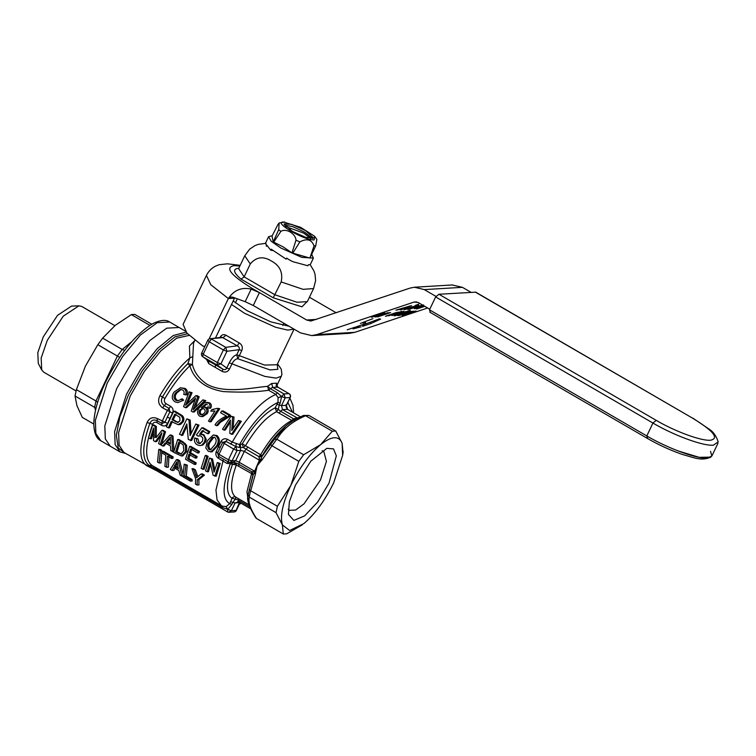 <?xml version="1.0" encoding="UTF-8"?>
<svg xmlns="http://www.w3.org/2000/svg" width="756" height="756" viewBox="0 0 756 756"><rect width="100%" height="100%" fill="white"/><g stroke="black" fill="none" stroke-linecap="round" stroke-linejoin="round"><path stroke-width="1.13" d="M438.934 294.254L656.227 420.355C675.288 431.572 701.332 441.107 710.545 440.228C719.438 438.329 713.447 430.967 692.581 418.172L475.751 292.166L438.934 294.254L435.636 296.947L429.493 309.828L646.796 435.938L429.493 309.828L430.325 312.285M710.536 451.351L711.84 456.095L707.266 458.07C697.004 459.034 668.02 448.431 646.796 435.938L647.627 438.385M429.852 312.181L647.155 438.282C658.901 445.029 670.808 450.472 682.857 454.602C694.358 457.682 701.086 461.292 710.923 457.115L699.234 457.333L678.104 450.935M713.409 445.19C703.146 446.153 674.163 435.55 652.938 423.048L435.636 296.947L652.938 423.048C674.163 435.55 703.146 446.153 713.409 445.19L718.2 441.854C716.197 435.843 713.135 431.572 708.996 429.049L693.054 418.266M402.069 312.946L405.301 311.68M418.578 304.167L415.346 305.433M415.668 306.549L418.9 305.282M706.756 458.089L707.266 458.07M311.009 321.007L410.064 288.093L414.477 287.242L424.305 289.605L436.042 296.428M452.23 284.974L462.398 287.327L471.016 292.326M429.777 309.232L418.153 302.495L414.09 302.06L316.745 334.615L311.708 335.598L300.482 332.886L253.269 305.49L245.18 301.691L233.15 297.288L231.128 296.985L228.359 298.554C233.973 290.134 241.589 286.978 251.19 289.104L259.412 292.619L252.759 288.745L306.624 320.005L316.424 319.419M424.759 306.322L417.114 308.883M416.348 308.92L424.532 306.189M407.739 309.44L413.853 307.012M418.2 306.397L422.793 305.046M423.606 304.999L408.533 309.393M404.365 308.032L396.824 310.092M395.908 310.149L410.839 305.764M411.595 305.717L401.096 309.837M400.189 309.894L402.986 308.646M394.141 315.838L400.255 313.409M404.602 312.795L409.194 311.444M410.007 311.396L394.934 315.791M391.561 314.118L395.964 312.644M398.195 312.105L385.484 316.358M386.184 315.913L390.096 314.609M371.309 317.208L384.02 312.956M384.832 312.908L377.972 316.008L387.762 312.738M388.527 312.691L375.808 316.944M374.995 316.991L381.865 313.891L372.075 317.161M390.625 312.559L377.915 316.811M377.149 316.858L389.86 312.606M388.452 315.885L401.701 311.33M403.798 311.198L395.322 314.439M411.302 311.321L400.538 314.921L412.88 311.226M413.768 311.17L404.583 314.676L415.346 311.075M416.102 311.028L403.392 315.28M402.201 315.356L411.396 311.841L399.007 315.545M397.826 315.621L410.536 311.368M404.082 309.658L415.327 305.896M417.558 305.358L404.847 309.61M414.335 308.646L423.483 305.585M423.71 305.717L415.101 308.599M347.202 329.824L354.819 327.272M355.084 327.187L357.739 327.017M361.037 326.828L352.995 328.907L356.133 327.367M360.395 323.445L372.954 318.635M379.068 318.843L380.646 319.089L370.95 323.511L362.559 326.318M359.27 326.507L356.605 326.677L362.455 324.721C365.479 323.955 366.329 323.256 364.997 322.604L365.687 323.247L365.384 322.188L363.173 323.237M427.622 307.985L354.838 332.328L349.452 333.33M402.882 313.305L398.79 314.505M416.49 306.898L409.601 308.93L411.5 307.56M398.469 313.39L402.561 312.181M412.389 308.108L412.067 306.993M362.237 325.203L379.474 318.824M389.812 315.054L397.977 312.2M401.729 312.294L391.948 315.573M404.262 313.56L404.583 314.676M397.505 314.505L410.215 310.253M377.65 314.893L377.972 316.008M240.2 265.337L227.424 263.816L219.079 264.723L215.81 266.017C211.756 267.974 208.628 271.102 206.445 275.401L210.782 284.719L228.359 298.554L209.034 339.066M234.681 297.845L215.451 338.064M204.923 346.276L202.92 346.116L186.921 333.112L183.094 324.352L206.445 275.401M336.231 312.795L309.431 297.24M310.839 321.026L306.624 320.005M307.588 301.105L301.965 306.813L273.237 297.807L241.088 279.153C233.396 272.566 232.546 268.947 238.556 268.304L238.792 268.295M241.088 279.153L244.131 276.866L250.274 263.986C256.161 256.917 263.211 255.925 271.423 261.028C279.862 265.573 283.113 272.538 281.175 281.922L273.237 297.807M289.066 326.261L270.639 321.801L246.957 310.612L233.169 300.935M293.98 329.115L287.771 330.098L275.6 327.263L244.538 313.267L231.497 304.441M219.816 337.752C221.413 334.804 223.474 333.963 225.987 335.239L239.17 342.893C242.09 344.764 242.96 347.297 241.797 350.5L239.34 355.651L264.591 365.082L277.074 364.751L294.056 329.153M277.225 364.43L277.868 369.315L270.043 369.93L237.847 358.779L239.34 355.651L236.704 354.829L237.847 358.779C235.73 358.816 233.802 360.461 232.054 363.693L229.54 368.947C227.802 371.952 225.335 372.774 222.16 371.394L208.798 363.636L206.53 359.412M277.764 387.148L272.727 387.412L270.279 388.641L267.615 386.363L268.635 390.247C256.246 392.109 241.173 392.553 223.436 391.599C205.415 388.527 194.216 379.928 189.832 365.791L192.402 364.515C194.405 372.528 199.329 379.134 207.163 384.35C225.42 394.32 253.799 387.261 267.615 386.363L271.65 383.481L276.545 383.188L276.233 385.844M271.65 383.481L272.727 387.412L283.954 393.923L285.201 397.854L281.591 396.569L278.066 397.58L275.836 394.424L268.635 390.247L270.279 388.641L277.471 392.818L281.591 396.569L283.954 393.923L288.934 393.63L277.707 387.119L276.545 383.188M194.897 340.313L193.527 343.186L192.402 364.515L187.904 363.598L189.85 357.909L192.742 356.624M215.271 367.35L215.573 364.921L222.907 369.202L222.16 371.394M241.797 350.5L239.161 349.688C239.661 347.996 239.057 346.702 237.327 345.832L225.742 347.344L226.923 351.294L223.37 349.99L217.369 362.568L220.922 363.872L226.923 351.294L239.161 349.688L236.704 354.829C234.284 355.329 231.799 357.975 229.248 362.785L226.734 368.049L220.922 363.872L217.057 365.006L217.369 362.568L203.166 354.328L202.646 356.624L208.703 360.962L202.863 356.766L217.057 365.006L222.907 369.202C224.693 370.024 225.968 369.637 226.734 368.049L229.54 368.947M290.228 397.458L286.259 405.339L281.497 405.622L285.201 397.854L289.964 397.571C290.616 395.747 290.276 394.424 288.934 393.63L289.189 393.8M230.278 422.15L225.26 430.013L224.022 430.088L230.438 420.081L229.843 433.462L232.697 434.331L241.353 421.3L238.471 420.497L231.771 430.523L232.65 417.123L231.034 416.178L234.02 417.038L233.113 428.397M229.437 416.547L228.095 416.622L229.049 415.271L221.773 411.037L223.133 410.962L230.41 415.186L229.437 416.547L220.336 422.358L217.624 425.581L216.396 425.656L219.079 422.434L220.336 422.358M219.722 408.741L218.352 408.826L209.828 421.848L211.056 421.772L219.722 408.741L217.473 408.316L211.822 409.62L210.773 411.16L214.836 411.094M211.822 409.62L213.702 409.544M207.201 404.479L205.632 404.11L201.285 407.635L204.46 407.002L206.539 407.465C208.514 409.157 208.722 411.226 207.153 413.683L205.887 413.759L201.691 416.632L199.556 416.112C196.938 413.759 196.91 410.905 199.461 407.55L204.385 402.806L207.324 402.353L209.714 402.939C211.548 404.29 211.841 406.038 210.603 408.193L209.289 408.268C210.489 406.085 210.177 404.337 208.354 403.014L209.714 402.939M206.974 404.035L202.57 407.56M207.153 413.683L202.92 416.556L201.691 416.632M181.109 389.463L176.866 392.893C174.731 395.747 174.806 398.195 177.074 400.255L178.425 400.718M183.623 400.189L177.915 402.617L183.623 400.189L182.376 398.875L177.792 400.812L175.836 400.321L177.074 400.255M177.915 402.617L175.08 401.909C171.716 399.395 171.376 396.125 174.06 392.099L180.467 387.762L185.154 388.442C187.375 390.011 187.923 392.118 186.808 394.774L185.485 394.849C186.581 392.099 186.014 389.992 183.793 388.527L185.154 388.442M194.075 399.348L195.398 399.272L186.656 407.616L185.428 407.692L195.672 397.892M187.507 403.411L192.071 392.695L189.132 391.863L183.585 406.615L185.428 407.692M192.071 392.695L190.71 392.78L185.57 405.32L195.776 395.719L197.136 395.634L199.168 396.815L195.18 407.569M205.821 400.671L204.46 400.756L192.95 412.048L194.179 411.982L205.821 400.671L202.882 399.839L193.158 409.724L194.953 404.365L196.239 404.29M213.277 434.974L217.01 435.579C219.939 438.489 220.147 441.948 217.633 445.955L212.001 451.908L208.354 451.304L205.812 447.977L207.342 440.748L213.277 434.974L215.81 435.645C218.72 438.669 218.928 442.128 216.443 446.031L217.577 446.068M230.637 501.729L231.988 498.298L235.456 499.121L232.848 502.353L230.637 501.729L229.711 503.676L231.922 504.299L227.783 509.393L222.689 507.682L222.529 506.18L226.138 506.615L229.711 503.676C222.037 499.007 222.245 485.711 230.315 463.806L226.753 463.324L218.484 458.325C216.093 456.662 215.328 454.432 216.188 451.634L221.102 441.324C222.774 438.811 224.919 438.159 227.528 439.359L232.262 442.109L239.491 444.575C252.447 422.377 265.29 408.325 278 402.428L278.066 397.58M169.93 418.276L167.284 417.123L169.911 411.85L169.079 408.391L164.345 405.641C161.33 403.42 160.697 400.557 162.436 397.042C170.346 383.547 178.832 372.406 187.904 363.598L189.832 365.791C180.958 374.4 172.651 385.295 164.931 398.488C163.891 400.595 164.241 402.315 165.989 403.647L170.724 406.397C173.048 408.06 173.644 410.3 172.5 413.116L167.586 423.426C166.188 425.921 164.222 426.564 161.68 425.354L156.946 422.613C154.971 421.772 153.534 422.311 152.636 424.248C144.897 446.21 144.689 459.922 152.003 465.394L221.31 505.613L217.076 499.971L215.961 490.049L223.436 459.166L228.151 461.888M173.748 411.236L174.957 411.17L182.196 415.564C184.01 417.293 184.341 419.353 183.198 421.753L180.504 424.418L178.34 424.711L171.177 421.536L168.38 427.858L166.377 426.696L173.748 411.236L180.996 415.639C182.763 417.529 183.094 419.589 181.998 421.82L178.34 424.711M186.949 425.987L182.687 435.399L179.484 434.303L186.864 418.843L190.181 420.005L191.079 433.424M190.181 420.005L188.981 420.071L190.106 435.569L195.785 424.021L198.989 425.118L191.618 440.568L188.291 439.416L186.817 423.946L181.487 435.465M200.104 435.749L198.138 436.165L196.409 434.908L201.871 427.811L203.071 427.745L209.799 431.657L208.75 433.642L207.56 433.708L202.306 430.665L199.565 434.256L201.474 434.095M203.506 430.599L200.756 434.19L203.799 434.624L206.237 439.349L205.575 442.043L202.882 445.029L199.971 445.596L197.288 444.878C194.764 443.281 193.923 440.975 194.764 437.97L197.864 438.763L199.253 443.035L200.312 443.451M215.573 364.921L208.703 360.962L208.798 363.636M172.5 413.116L162.587 407.834C158.429 404.677 157.55 400.595 159.951 395.596C169.335 379.644 179.295 367.076 189.85 357.909L189.444 346.012L194.783 340.55M241.353 421.3L239.992 421.375L231.459 434.398M234.02 417.038L232.65 417.123M224.022 430.088L222.51 429.21L231.034 416.178M216.396 425.656L215.025 424.863C216.934 421.366 222.812 417.34 226.498 416.15L220.582 412.719L221.773 411.037M228.095 416.622C224.655 418.011 221.65 419.949 219.079 422.434M229.049 415.271L230.41 415.186M209.828 421.848L208.458 421.054L214.959 410.914L213.05 411.207M205.972 402.438L208.354 403.014M206.539 407.465L205.235 407.55C207.191 409.204 207.409 411.273 205.887 413.759M203.156 407.078L205.235 407.55M176.866 392.893L175.581 392.978C173.445 395.879 173.53 398.327 175.836 400.321M185.485 394.849L183.699 394.367C184.511 392.477 184.152 391.022 182.65 389.992L180.457 389.444L175.581 392.978M180.467 387.762L183.793 388.527M192.95 412.048L191.259 411.075L195.029 399.603M199.168 396.815L197.807 396.9L194.953 404.365M195.776 395.719L197.807 396.9M217.01 435.579L215.81 435.645M198.885 479.616L198.941 484.908L197.127 485.021L197.297 479.71L198.885 479.616L204.46 475.08L203.062 475.165L197.297 479.71M197.127 485.021L195.454 484.048L195.624 478.737L191.986 468.739L193.385 468.654L195.398 469.816L197.798 476.667M195.398 469.816L193.99 469.901L196.617 477.688L201.049 473.993L202.457 473.908L204.46 475.08M192.1 479.559L192.194 480.996L190.38 481.099L182.943 476.79L184.171 464.203L187.252 465.091L186.335 476.214L192.1 479.559L190.361 479.663L190.38 481.099M175.194 467.35L173.908 470.383L172.094 470.497L173.559 467.454L178.794 470.497L180.136 475.155L181.912 476.195L183.736 476.082M182.952 473.965L179.682 460.697L177.811 459.61L176.403 459.695L170.308 469.457L172.094 470.497M166.528 442.846L164.08 445.945L162.757 446.031L165.243 442.921L170.487 445.964L170.799 450.689L173.908 451.644L173.011 436.07L171.139 434.983L169.92 435.059L160.971 444.991L162.757 446.031M153.449 431.969L151.559 438.678L150.236 438.763L153.581 427.972L153.544 440.682L155.254 441.674L156.586 441.599L161 435.494M150.236 438.763L148.563 437.79L152.636 425.033L153.865 424.957L156.35 426.403L156.18 436.987M156.114 437.592L161.85 430.381L163.069 430.306L165.545 431.742L161.576 444.49L160.244 444.575L164.326 431.818L165.545 431.742M186.751 451.625L185.485 451.701L181.487 455.981L173.606 452.324L177.679 439.567L178.898 439.491L183.075 441.91L186.609 445.293L186.751 451.625L182.716 455.906M191.948 448.847L190.606 452.778L189.35 452.853L190.72 448.922L197.694 452.976L198.922 452.901L199.461 451.426L190.814 446.409L189.595 446.484L185.522 459.242L194.472 464.43L195.804 464.354L196.173 462.889L188.887 458.656L187.573 458.741L194.859 462.965L196.173 462.889M190.606 452.778L197.127 456.567L196.664 458.041L195.398 458.117L188.877 454.328L187.573 458.741M190.143 454.252L188.887 458.656M208.117 456.444L204.148 469.202L202.825 469.278L206.898 456.52L205.226 455.556L206.454 455.481L208.117 456.444L206.898 456.52M210.546 464.449L208.476 471.706L207.153 471.791L210.083 462.181L213.116 475.25L216.216 476.204L220.185 463.447L217.293 462.549L214.071 472.179L211.33 459.09L209.554 458.06L212.549 459.015L214.798 469.778M161.822 450.33L161.009 462.899L159.185 463.003L160.414 450.415L158.751 449.451L160.159 449.366L161.822 450.33L160.414 450.415M168.938 456.066L168.371 467.17L166.547 467.274L167.501 456.151L171.451 458.438L171.725 456.983L173.133 456.898L163.57 451.351L162.162 451.436L171.725 456.983M171.451 458.438L172.888 458.353L173.133 456.898M172.368 421.461L169.58 427.792L168.38 427.858M203.799 434.624L202.608 434.691C204.252 435.853 205.065 437.422 205.046 439.425L204.385 442.118L205.575 442.043M199.565 434.256L202.608 434.691M201.871 427.811L208.599 431.723L209.799 431.657M198.989 425.118L197.788 425.184L190.408 440.644M195.785 424.021L197.788 425.184M186.864 418.843L188.981 420.071M183.198 421.753L181.998 421.82M182.196 415.564L180.996 415.639M240.389 444.519L242.279 443.81L243.347 447.571L240.512 447.439L240.389 444.519L239.491 444.575L239.614 447.495L235.881 446.598L225.883 441.353L222.614 442.43L233.595 449.036L235.881 446.598L236.307 443.422M159.951 395.596L164.931 398.488M287.866 402.419L292.402 412.143M276.091 386.08L276.488 384.908L277.754 387.11L289.066 393.678A2.92 2.92 0 0 1 290.238 397.458L286.533 405.225C285.768 406.237 286.137 407.626 287.62 409.374L286.108 404.592M278.095 397.684L281.591 396.569L280.211 403.052L278 402.428L275.137 407.843L276.573 411.708L278.274 409.346L280.703 411.349L282.47 409.629L281.497 405.622L279.285 404.999L278.274 409.346L275.137 407.843C264.288 413.296 253.336 425.288 242.279 443.81L260.603 454.743C271.13 437.025 281.572 425.609 291.91 420.468L276.573 411.708C266.32 416.858 255.972 428.189 245.53 445.681L243.347 447.571L246.125 449.196L247.76 447.287M239.992 421.375L238.471 420.497M218.352 408.826L217.473 408.316M204.489 413.012L201.776 414.912L200.349 414.553C198.856 413.381 198.639 411.897 199.688 410.111L202.315 408.467L203.884 408.845C205.367 409.922 205.566 411.311 204.489 413.012M209.289 408.268L207.805 407.645L208.184 405.991M182.357 400.264L181.109 398.951M190.71 392.78L189.132 391.863M204.46 400.756L202.882 399.839M209.11 441.901L212.408 437.393L214.846 437.422C216.651 439.529 216.575 442.043 214.619 444.972L210.414 449.848L209.11 449.527C207.22 447.278 207.229 444.736 209.11 441.901L210.3 441.835L214.08 437.129M216.396 446.135L210.801 451.984M201.049 473.993L203.062 475.165M191.986 468.739L193.99 469.901M186.335 476.214L184.596 476.318L190.361 479.663M187.252 465.091L185.844 465.167L184.596 476.318M179.682 460.697L178.274 460.782L181.912 476.195M173.011 436.07L171.782 436.146L172.576 451.729M160.244 444.575L158.58 443.602L161.926 432.81L155.254 441.674M161.85 430.381L164.326 431.818M156.35 426.403L155.131 426.478L154.895 437.062M152.636 425.033L155.131 426.478M186.609 445.293L185.381 445.369L185.485 451.701M185.163 443.347L183.944 443.422L185.381 445.369M177.679 439.567L183.944 443.422M189.35 452.853L195.88 456.643L197.127 456.567M189.595 446.484L198.242 451.502L199.461 451.426M202.825 469.278L201.153 468.314L205.226 455.556M220.185 463.447L218.966 463.522L214.884 476.28M212.549 459.015L211.33 459.09M207.153 471.791L205.481 470.818L209.554 458.06M159.185 463.003L157.522 462.039L158.751 449.451M166.547 467.274L164.884 466.31L165.838 455.178L161.888 452.891L162.162 451.436M216.188 451.634L217.586 452.976L218.701 456.416L218.484 458.325M221.31 505.613L222.585 506.208M222.689 507.682L156.416 469.221L149.225 465.469L146.437 465.535C138.783 459.818 139.009 445.482 147.099 422.528C149.282 417.945 152.731 416.632 157.456 418.607L167.586 423.426M152.003 465.394L149.225 465.469C141.731 459.875 141.948 445.851 149.868 423.388C151.351 420.128 153.78 419.24 157.163 420.705L156.946 422.613M157.456 418.607L157.163 420.705L161.888 423.454L164.884 422.387L167.284 417.123M199.253 443.035L198.053 443.11L199.697 443.564L202.504 441.183L202.891 438.168L201.228 436.184L199.622 435.721M197.864 438.763L196.673 438.83C196.116 440.294 196.579 441.721 198.053 443.11M202.882 445.029L199.971 445.596M204.385 442.118L201.691 445.104M196.673 438.83L194.764 437.97M207.56 433.708L208.599 431.723M179.966 420.723L177.773 422.472L172.028 419.75L174.806 414.193L179.767 417.246L179.966 420.723M236.212 443.394L235.881 446.598L237.034 450.576L240.625 450.359L240.512 447.439L239.614 447.495M221.102 441.324L222.614 442.43L217.586 452.976L218.994 454.318L224.135 443.545L227.528 439.359M239.17 342.893L237.327 345.832L221.924 337.214L209.979 338.782L223.124 337.582L225.987 335.239M156.256 467.728L156.653 470.742L123.908 452.466L119.108 445.331L118.607 432.517L130.24 396.012L144.32 371.442L160.763 350.954L176.649 338.178L189.151 335.39M200.349 414.553L201.597 414.477C200.094 413.39 199.877 411.907 200.954 410.035L199.688 410.111M202.41 414.789L201.597 414.477M200.954 410.035L202.939 408.505M212.408 437.393L213.598 437.318M185.844 465.167L184.171 464.203M177.565 464.723L178.378 468.739L174.182 466.301L177.065 461.699L177.565 464.723M178.274 460.782L176.403 459.695M170.308 440.134L170.412 444.197L166.216 441.759L170.308 437.081L170.308 440.134M171.782 436.146L169.92 435.059M181.393 454.11L175.666 451.823L178.803 442.014L183.273 444.925L183.831 450.699L180.892 454.214M194.472 464.43L194.859 462.965M195.398 458.117L195.88 456.643M197.694 452.976L198.242 451.502M218.966 463.522L217.293 462.549M226.696 461.103L228.51 462.058L226.753 463.324M228.274 462.02A2.92 2.92 0 0 0 229.937 462.417L228.51 462.058L228.463 459.809L218.994 454.318L218.701 456.416L223.436 459.166M248.97 504.781L235.825 497.146C234.369 496.437 233.094 496.824 231.988 498.298C225.855 493.866 226.025 482.526 232.517 464.269L236.42 463.126L233.462 462.209L235.711 460.659L232.12 460.876L229.937 462.417L233.519 462.209L230.315 463.806L236.316 465.006C230.193 482.243 230.022 492.959 235.825 497.146L235.456 499.121L238.357 500.132L238.537 501.738L237.819 501.455L238.367 501.644M226.044 506.633L227.783 509.393L226.138 506.615M227.528 511.897A2.92 2.92 0 0 0 228.548 512.266L234.426 511.935A2.92 2.92 0 0 0 236.392 510.347L231.355 510.744L228.548 512.256L227.528 511.897L156.653 470.742M227.66 511.944L227.783 509.393L231.355 510.744L235.059 502.986L232.848 502.353L231.922 504.299M152.636 424.248L147.099 422.528M198.875 435.834L198.138 436.165M175.449 421.735L176.639 421.668L173.219 419.675L172.028 419.75M178.35 422.358L176.639 421.668M173.219 419.675L176.006 414.118M233.595 449.036L237.034 450.576L232.12 460.876L228.463 459.809L233.595 449.036M239.671 501.946L236.118 510.461L234.426 511.935M294.434 420.412L293.536 418.805L299.376 417.397M211.009 449.735L209.11 449.527M210.3 449.451C208.429 447.183 208.429 444.651 210.3 441.835M178.123 467.577L175.77 466.206L174.182 466.301M175.846 463.541L177.339 463.447L175.77 466.206M170.383 443.356L167.482 441.684L166.216 441.759M168.635 438.952L170.298 438.48M167.482 441.684L169.873 438.877M181.468 454.072L176.97 451.748L175.666 451.823M176.97 451.748L180.032 441.939M240.625 450.359L244.349 451.351L259.384 460.196L258.958 456.643L246.125 449.196L244.349 451.351L239.151 462.266L235.711 460.659L240.625 450.359M238.433 501.7L250.586 508.75L238.537 501.738L235.059 502.986L239.907 502.551M185.144 330.986L179.134 327.499L166.698 328.17L149.886 340.502L132.045 362.058L116.707 388.537L104.819 425.845L105.33 438.934L110.234 446.21L105.33 438.934L104.819 425.845L116.707 388.537L132.045 362.058L149.886 340.502L166.698 328.17L179.125 327.499L169.665 321.999L157.229 322.68L140.418 335.012L122.576 356.558L107.239 383.046L95.35 420.345L95.861 433.443L100.775 440.72C96.475 438.641 94.15 433.141 93.801 424.229C93.971 412.464 97.968 398.299 105.793 381.714C119.58 354.091 134.974 334.88 151.984 324.078C159.847 320.015 165.744 319.325 169.665 321.999M248.582 503.543L246.976 491.674L251.606 473.596L236.316 465.006L236.014 462.955L238.905 464.335L239.151 462.266L254.611 471.224L259.384 460.196L260.763 461.311L257.172 465.857L255.811 471.697L254.611 471.224L254.394 473.209L253.685 471.583L254.611 471.224M276.79 439.208L276.942 439.283C282.744 429.21 292.307 421.366 305.622 415.743L303.572 415.441C293.526 420.081 291.57 421.735 287.554 424.617L286.118 425.751C277.688 432.838 269.712 442.818 262.2 455.688L260.603 454.743L258.958 456.643L262.2 455.688L261.963 456.501L270.582 444.566L271.99 445.766L276.79 439.208L274.504 439.208L286.118 425.751L289.879 422.925M238.773 466.15L238.905 464.335L251.739 471.782L253.685 471.583M249.178 489.444L250.699 490.776L255.5 473.804L254.394 473.209L252.939 475.099L251.739 471.782L251.606 473.596L252.939 475.099L247.874 495.738L253.184 474.9L252.107 471.81M259.081 457.2L261.963 456.501L261.17 458.996L259.591 459.204M260.763 461.311L262.162 459.828L261.17 458.996L257.172 465.857M303.572 415.441L308.93 415.45L335.768 431.024L342.128 443.3L343.026 452.4M247.836 496.049L247.874 495.738C246.768 500.311 249.385 507.645 255.736 517.737L256.596 518.522C250.387 509.175 247.968 502.05 249.338 497.146L248.062 494.632M262.162 459.828L271.99 445.766M305.622 415.743L332.309 431.232L335.768 431.024M276.942 439.283L303.628 454.772L320.705 444.585L332.309 431.232M272.122 445.86L298.809 461.34L303.628 454.772M250.699 490.776L277.386 506.265L290.833 485.39L298.809 461.34M302.202 524.891L286.741 533.802L283.292 534.01L282.394 524.91L276.025 512.634L249.338 497.146M256.596 518.522L283.292 534.01M342.128 443.3L342.657 455.329L333.689 482.819C325.061 500.349 315.11 513.948 303.817 523.625L289.614 530.495L282.394 524.91C279.928 516.064 282.744 502.891 290.833 485.39C299.452 467.86 309.412 454.261 320.705 444.585C331.78 435.9 338.924 435.475 342.128 443.3M276.025 512.634L277.386 506.265M329.04 483.093L317.624 502.078L304.659 515.847L293.886 520.421L288.442 514.458L289.368 501.795L295.473 485.116L310.782 461.236L326.8 448.365L333.519 448.884L336.335 455.859L329.04 483.093M288.187 509.27L289.425 510.357L295.624 510.026L303.988 503.883L320.506 479.975L326.431 461.396L323.729 451.256L322.169 450.718M95.558 410.13L94.613 407.352L95.955 408.457M119.713 357.418L117.397 356.067L95.974 400.992L76.394 389.623L75.033 395.993L94.613 407.352L95.974 400.992L97.675 402.249M131.818 341.608L122.217 349.489L102.636 338.13L97.826 344.708L117.397 356.067L122.217 349.489L124.731 350.378M93.801 424.05L82.3 417.378L76.942 405.688L75.033 395.993M97.826 344.708L85.39 366.169L76.394 389.623M149.868 325.354L131.327 314.59L115.252 325.363L102.636 338.13M151.729 324.23L134.776 314.383L131.327 314.59M114.884 325.666L81.846 306.492L78.926 305.83L63.258 316.178L47.316 340.266L41.174 357.994L41.712 369.967L43.735 372.169L76.072 390.937M78.926 305.83L71.527 306.104L57.532 315.346L43.281 336.864L37.8 352.712L38.282 363.409L41.712 369.967M283.453 221.999L300.567 227.301L314.572 236.222L314.222 239.85C305.197 241.003 272.529 222.047 283.453 221.999M314.014 245.88L309.903 258.061L291.977 252.891L283.141 246.881L273.218 241.892L272.037 236.089L277.754 224.834L279.134 222.973L278.728 229.626L280.854 231.412C286.023 227.972 295.662 233.604 295.983 240.2L299.858 241.882C306.974 238.187 311.689 239.52 314.014 245.88L315.753 245.776L316.849 239.406L314.572 236.222M315.753 245.776L309.903 258.061M292.194 231.327L284.086 223.956L291.589 224.334L305.49 230.523L313.542 238.008L305.849 237.441L292.194 231.327M272.207 235.749L268.569 236.722L271.234 241.296L280.854 248.025L301.814 257.371L313.381 258.098L311.803 254.602M299.858 241.882L292.752 253.222M295.983 240.2L291.977 252.891M280.854 231.412L273.644 242.251M278.728 229.626L273.218 241.892M265.328 243.555L265.81 242.525L266.405 246.286L266.896 245.256L270.733 250.208L271.224 249.178L286.137 259.138L286.628 258.108C290.238 260.574 293.063 261.973 295.095 262.285L307.9 265.781L308.391 264.761L310.243 264.666M310.773 238.556L303.723 233.131L285.399 226.45M272.595 250.51L270.733 250.208M692.581 418.172L475.278 292.071M656.227 420.355L652.938 423.048L646.796 435.938M462.398 287.327L424.305 289.605M416.632 301.909L414.09 302.06M354.838 332.328L316.745 334.615M370.629 322.396L370.95 323.511M234.473 298.195L228.359 298.554M245.18 301.691L251.19 289.104M253.269 305.49L259.412 292.619M239.869 266.036L233.935 265.63C224.617 267.624 230.892 275.326 252.759 288.745M250.274 263.986L244.783 255.736L238.641 268.616L244.131 276.866L275.033 294.802L296.957 302.23L307.295 301.672M281.175 281.922L303.099 289.35L313.579 288.556L315.611 280.637L315.063 274.362L313.995 271.054L310.206 264.751M276.677 385.929L281.298 376.252L276.12 378.142L264.817 376.394L229.248 362.785M204.621 346.909L204.092 346.465M230.618 444.103L232.262 442.109C246.938 416.669 261.453 400.774 275.836 394.424L277.471 392.818M187.942 402.296L186.675 402.372M180.174 414.193L178.974 414.269M161.68 425.354L162.19 421.347L164.638 415.97L167.322 410.574L170.724 406.397M162.587 407.834L165.989 403.647M219.996 447.713L218.541 446.484M280.211 403.052L279.285 404.999L277.074 404.375M197.203 475.07L195.709 475.165M183.075 441.91L181.856 441.986M201.984 352.882L203.166 354.328L209.166 341.75L207.985 340.304M154.744 437.507L156.161 436.004M125.335 453.288L118.248 448.024L116.339 435.286L119.883 416.802L128.378 395.114L142.449 370.525L158.883 349.933L174.834 336.911L187.507 333.746M209.166 341.75L223.37 349.99L225.742 347.344L211.538 339.104L209.166 341.75M297.76 418.219L282.47 409.629L287.516 409.327L300.491 416.858L287.705 409.44M186.08 332.149L173.247 335.522L157.182 348.724L140.663 369.486L126.517 394.226L114.628 431.534L115.139 444.623L120.043 451.908L100.765 440.72M279.068 413.022L280.703 411.349L293.536 418.805L291.91 420.468L293.111 420.827M178.218 453.307L179.531 453.231M233.462 462.209L231.213 463.749M238.272 498.563L238.357 500.132L249.688 506.709M270.582 444.566L274.504 439.208M305.49 415.658L308.93 415.45M255.5 473.804L255.811 471.697M249.196 497.051L250.557 490.701M312.559 238.546L304.649 232.168L292.657 226.62L284.284 225.061M717.983 443.214L711.84 456.095M452.57 284.946L414.477 287.233M389.718 314.742L389.926 315.45M349.801 333.311L311.708 335.598M204.857 346.428L204.177 346.465M307.437 301.436L313.579 288.556M265.403 243.385L258.023 244.424L254.781 245.7L249.575 249.244L244.783 255.736M237.337 298.818L235.409 302.873M283.916 323.275L282.848 325.505M281.298 376.252L281.922 374.305L281.241 369.117L277.518 363.816M241.145 503.269L239.265 504.328M293.611 412.852L292.959 405.273L289.898 398.166M181.487 455.981L182.81 455.906M209.979 338.782A2.92 2.92 0 0 0 207.72 340.417L201.72 352.995A2.92 2.92 0 0 0 202.646 356.624M146.475 465.554L156.52 470.695M240.068 502.645L236.392 510.347M125.609 453.449L120.043 451.908M342.666 455.329L343.177 451.521M279.134 222.973L284.823 222.028M265.413 243.356L268.569 236.722M310.225 264.732L313.381 258.098"/></g></svg>
